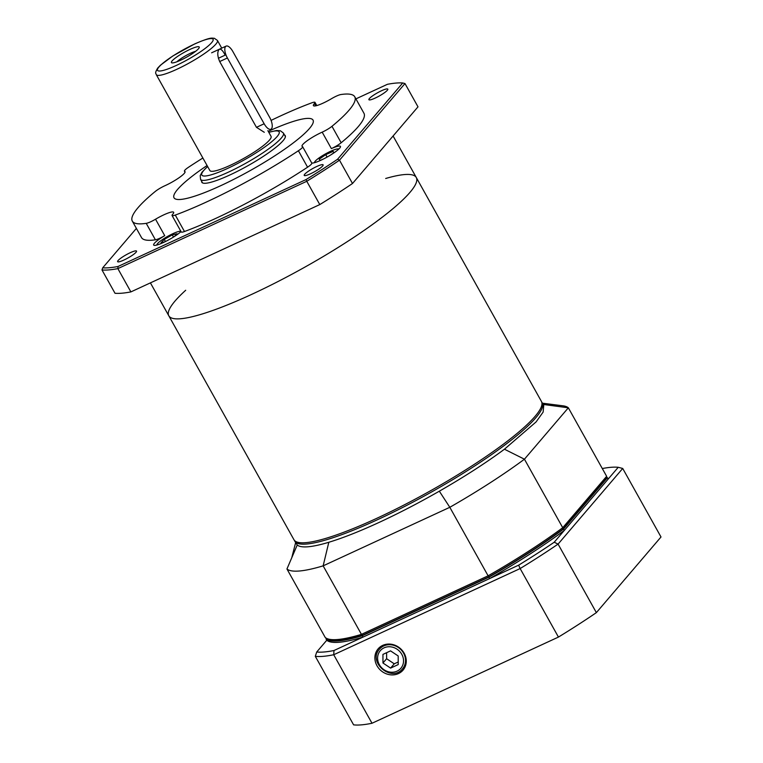 <?xml version="1.0" encoding="UTF-8"?>
<svg xmlns="http://www.w3.org/2000/svg" width="763" height="763" viewBox="0 0 763 763"><rect width="100%" height="100%" fill="white"/><g stroke="black" fill="none" stroke-linecap="round" stroke-linejoin="round"><path stroke-width="1.14" d="M202.872 158.027A127.411 21.469 150.8 0 0 188.661 167.154A9.557 1.612 -29.2 0 0 184.436 171.198A9.557 1.612 -29.2 0 0 184.646 171.36L185.056 172.085M375.253 98.055A10.835 1.822 -29.2 0 0 387.814 89.128A10.835 1.822 -29.2 0 0 377.466 92.819A10.835 1.822 -29.2 0 0 368.901 99.695A10.835 1.822 -29.2 0 0 375.253 98.055M123.968 260.021A10.835 1.822 -29.2 0 0 136.539 251.094A10.835 1.822 -29.2 0 0 126.191 254.785A10.835 1.822 -29.2 0 0 117.626 261.661A10.835 1.822 -29.2 0 0 123.968 260.021M310.56 173.764A10.835 1.822 -29.2 0 0 323.121 164.837A10.835 1.822 -29.2 0 0 312.782 168.528A10.835 1.822 -29.2 0 0 304.218 175.404A10.835 1.822 -29.2 0 0 310.56 173.764M315.691 105.828L314.413 103.558A16.719 2.814 -29.2 0 0 313.402 105.618A16.719 2.814 -29.2 0 0 331.524 98.685A9.557 1.612 -29.2 0 1 340.842 94.545A127.411 21.469 150.8 0 1 354.747 96.787A127.411 21.469 150.8 0 1 331.972 126.305L341.166 142.748A9.557 1.612 150.8 0 1 331.371 148.604L322.177 132.152A16.719 2.814 -29.2 0 0 302.043 146.267A16.719 2.814 -29.2 0 0 302.415 146.544A9.557 1.612 -29.2 0 1 302.625 146.696A9.557 1.612 -29.2 0 1 298.4 150.75A127.411 21.469 150.8 0 1 175.28 215.071L184.474 231.513A9.557 1.612 150.8 0 1 181.251 231.962L172.056 215.519A9.557 1.612 -29.2 0 0 175.28 215.071M172.056 215.519A9.557 1.612 -29.2 0 1 172.638 214.346A16.719 2.814 -29.2 0 0 173.659 212.276A16.719 2.814 -29.2 0 0 155.538 219.219L164.722 235.662A9.557 1.612 150.8 0 1 155.404 239.801L146.219 223.349A127.411 21.469 150.8 0 1 132.304 221.108A127.411 21.469 150.8 0 1 155.089 191.599A9.557 1.612 -29.2 0 1 164.884 185.743A16.719 2.814 -29.2 0 0 185.018 171.627A16.719 2.814 -29.2 0 0 184.646 171.36M164.722 235.662A16.719 2.814 -29.2 0 0 154.403 243.283A16.719 2.814 -29.2 0 0 153.659 245.037A16.719 2.814 -29.2 0 0 165.209 241.661A16.719 2.814 -29.2 0 0 181.031 231.58M311.752 163.024A16.719 2.814 -29.2 0 0 321.032 160.173A16.719 2.814 -29.2 0 0 340.432 146.391A16.719 2.814 -29.2 0 0 331.371 148.604M309.501 128.451A79.629 13.419 150.8 0 1 235.176 178.637A79.629 13.419 150.8 0 1 174.021 197.798A79.629 13.419 150.8 0 1 207.069 165.523A79.629 13.419 -29.2 0 0 174.021 197.798A79.629 13.419 -29.2 0 0 215.118 188.223A79.629 13.419 -29.2 0 0 313.04 120.096A79.629 13.419 150.8 0 1 309.501 128.451M268.242 131.341A79.629 13.419 150.8 0 1 313.04 120.096A79.629 13.419 -29.2 0 0 268.242 131.341M409.969 192.371A141.746 23.882 150.8 0 1 277.684 281.7A141.746 23.882 150.8 0 1 168.814 315.806A141.746 23.882 -29.2 0 0 246.249 296.855A141.746 23.882 -29.2 0 0 373.889 223.473A141.746 23.882 -29.2 0 0 416.283 177.502A141.746 23.882 150.8 0 1 409.969 192.371M354.747 96.787L363.941 113.239A127.411 21.469 150.8 0 1 341.166 142.748M271.065 120.401A127.411 21.469 150.8 0 1 311.781 102.833A9.557 1.612 -29.2 0 1 315.005 102.376L316.788 105.571M155.404 239.801A127.411 21.469 150.8 0 1 141.498 237.551L132.304 221.108M352.506 183.501L339.487 160.201L404.981 83.548L418 106.839L352.506 183.501A183.158 30.863 150.8 0 1 319.792 204.579L130.883 291.905A183.158 30.863 150.8 0 1 115.013 293.278L101.994 269.978A183.158 30.863 150.8 0 0 117.864 268.614L130.883 291.905M136.386 228.404L102.709 267.813A181.565 30.596 -29.2 0 0 118.017 266.487L306.001 179.591A181.565 30.596 -29.2 0 0 337.561 159.257L339.487 160.201A183.158 30.863 150.8 0 1 306.774 181.289L319.792 204.579M337.561 159.257L402.73 82.976A181.565 30.596 -29.2 0 0 387.423 84.302L355.911 98.866M302.625 146.696L311.809 163.148A9.557 1.612 150.8 0 1 307.584 167.192A127.411 21.469 150.8 0 1 184.474 231.513M322.177 132.152A9.557 1.612 -29.2 0 0 331.972 126.305M314.413 103.558A9.557 1.612 -29.2 0 0 315.005 102.376M146.219 223.349A9.557 1.612 -29.2 0 0 155.538 219.219M306.001 179.591L306.774 181.289L117.864 268.614L118.017 266.487M102.709 267.813L101.994 269.978M404.981 83.548L402.73 82.976M185.686 290.264A141.746 23.882 -29.2 0 0 168.814 315.806L293.955 539.727A141.746 23.882 -29.2 0 0 371.4 520.776A141.746 23.882 -29.2 0 0 499.031 447.395A141.746 23.882 -29.2 0 0 541.425 401.424L416.283 177.502A141.746 23.882 -29.2 0 0 385.687 178.485M541.74 402.149A141.746 23.882 150.8 0 1 542.197 402.797A141.746 23.882 150.8 0 1 430.113 492.793A141.746 23.882 150.8 0 1 294.728 541.101A141.746 23.882 150.8 0 1 294.413 540.376M294.728 541.101L297.227 545.001A141.746 23.882 -29.2 0 0 328.815 542.274C342.93 537.991 359.755 531.344 379.278 522.34C398.858 513.27 418.877 502.884 439.326 491.191A141.746 23.882 -29.2 0 0 504.448 449.216L536.093 421.92L543.132 412.087L543.723 405.534L542.197 402.797M297.227 545.001L286.945 568.979L325.248 637.496A162.452 27.373 -29.2 0 0 328.51 639.079A162.452 27.373 -29.2 0 0 361.443 634.368L323.15 565.85L449.817 507.3L488.11 575.817A162.452 27.373 -29.2 0 0 562.732 527.719L524.439 459.202L568.349 407.804L606.642 476.322L605.975 478.439L562.293 529.57A160.859 27.106 150.8 0 1 488.997 576.809L362.997 635.054A160.859 27.106 150.8 0 1 330.617 639.652L328.51 639.079M362.997 635.054L361.443 634.368L488.11 575.817L488.997 576.809M562.293 529.57L562.732 527.719L606.642 476.322M286.945 568.979A162.452 27.373 -29.2 0 0 323.15 565.85L328.815 542.274M543.103 404.419L568.349 407.804A162.452 27.373 -29.2 0 0 562.941 405.811L542.417 403.188M439.326 491.191L449.817 507.3A162.452 27.373 -29.2 0 0 524.439 459.202L504.448 449.216M382.692 645.393A16.385 14.697 -139.5 0 0 379.011 647.901A16.385 14.697 -139.5 0 0 381.033 670.667A16.385 14.697 -139.5 0 0 403.827 669.103A16.385 14.697 -139.5 0 0 401.891 650.047A16.385 14.697 -139.5 0 0 382.692 645.393M326.478 638.316L326.011 638.869A162.452 27.373 -29.2 0 0 362.215 635.741L362.978 637.115A162.452 27.373 -29.2 0 1 326.774 640.243L316.721 652.003A181.565 30.596 -29.2 0 0 333.994 650.515L518.63 565.164A181.565 30.596 -29.2 0 0 554.215 542.226L618.23 467.299A181.565 30.596 -29.2 0 0 602.293 468.539M362.215 635.741L488.873 577.19L489.636 578.564A162.452 27.373 -29.2 0 0 564.267 530.457L563.495 529.093L607.415 477.695A162.452 27.373 -29.2 0 0 606.423 477.009M558.44 637.076L520.147 568.559L333.708 654.74A184.751 31.13 150.8 0 1 315.31 656.333L353.603 724.85A184.751 31.13 -29.2 0 0 372.001 723.257L558.44 637.076A184.751 31.13 -29.2 0 0 596.37 612.632L661.006 536.98L622.713 468.453L558.077 544.105L596.37 612.632M488.873 577.19A162.452 27.373 -29.2 0 0 563.495 529.093M326.774 640.243L326.011 638.869M608.178 479.069L607.415 477.695M333.994 650.515A2092.718 1576.616 124.3 0 0 333.708 654.74L372.001 723.257M554.215 542.226A2092.718 854.207 15.6 0 0 558.077 544.105A184.751 31.13 150.8 0 1 520.147 568.559A2092.718 1576.616 124.3 0 0 518.63 565.164M315.31 656.333A2092.718 355.548 -70 0 1 316.721 652.003M618.23 467.299A2092.718 854.207 -164.4 0 1 622.713 468.453M201.651 181.298A47.783 8.05 -29.2 0 0 201.823 182.262A47.783 8.05 -29.2 0 0 226.487 176.511A47.783 8.05 -29.2 0 0 285.238 135.642A47.783 8.05 -29.2 0 0 284.504 134.984M398.191 655.97L390.551 650.877L382.94 654.396L382.959 663.009L390.599 668.102L398.21 664.583L398.191 655.97M386.603 652.708L386.622 658.727L394.252 663.82L398.21 661.998M394.252 663.82L390.599 668.102M386.622 658.727L382.959 663.009M264.275 132.295L256.454 127.326L219.696 61.545C217.436 56.195 217.188 52.208 218.943 49.605C220.526 48.307 222.605 50.148 225.18 55.127L218.371 58.274A9.557 3.91 65.2 0 0 218.352 58.246M195.662 51.293A12.742 2.146 -29.2 0 0 176.921 61.765M180.745 60.153A15.928 2.68 -29.2 0 0 199.248 47.544A15.928 2.68 -29.2 0 0 184.017 52.456A15.928 2.68 -29.2 0 0 171.847 62.852A15.928 2.68 -29.2 0 0 180.745 60.153M221.737 48.136L217.436 40.449A35.041 5.904 150.8 0 1 176.787 69.319A35.041 5.904 150.8 0 1 156.272 74.631L209.882 170.559A35.041 5.904 -29.2 0 0 230.407 165.247A35.041 5.904 -29.2 0 0 271.056 136.377L267.851 130.645M264.151 123.768A9.557 3.91 65.2 0 0 270.913 129.233A9.557 3.91 65.2 0 0 269.644 117.34L232.877 51.569A9.557 3.91 65.2 0 0 226.125 46.104A9.557 3.91 65.2 0 0 227.393 57.988L264.151 123.768L256.454 127.326M181.012 231.599A13.724 2.308 -29.2 0 0 180.125 231.265A13.724 2.308 -29.2 0 0 167.898 236.234A13.724 2.308 -29.2 0 0 157.245 244.046A13.724 2.308 -29.2 0 0 157.064 244.98M174.355 236.52L177.035 233.745L172.285 234.88L164.264 239.382L161.003 242.758L164.856 241.842M165.466 241.537L164.264 239.382M173.497 237.064L172.285 234.88M338.591 149.271A13.724 2.308 -29.2 0 0 337.704 148.938A13.724 2.308 -29.2 0 0 331.466 150.893A13.724 2.308 -29.2 0 0 314.823 161.718A13.724 2.308 -29.2 0 0 314.642 162.653M330.579 155.042L333.975 152.667L333.107 151.379L325.734 154.631L319.23 159.181L320.088 160.468L323.77 158.847M327.098 157.073L325.734 154.631M333.87 152.743L333.107 151.379M307.584 167.192L298.4 150.75M405.525 660.443A15.126 13.572 40.5 0 1 402.54 668.789C391.686 682.847 367.337 662.036 379.526 649.132A15.126 13.572 40.5 0 1 395.673 646.023A15.126 13.572 40.5 0 1 405.525 660.443M403.541 660.825A13.534 12.141 -139.5 0 0 384.066 647.844A13.534 12.141 -139.5 0 0 384.123 669.809A13.534 12.141 -139.5 0 0 403.541 660.825M207.66 166.582A44.273 7.458 -29.2 0 0 217.007 172.877A44.273 7.458 -29.2 0 0 269.291 143.654A44.273 7.458 -29.2 0 0 268.824 132.39M285.41 136.606L283.426 133.058A47.459 7.992 150.8 0 1 228.366 172.161A47.459 7.992 150.8 0 1 200.564 179.362L200.211 175.585L202.023 172.19L207.603 166.477M194.47 44.092A31.855 5.37 -29.2 0 0 157.893 70.721A31.855 5.37 -29.2 0 0 203.597 49.585A31.855 5.37 -29.2 0 0 194.47 44.092M227.393 57.988L219.696 61.545M185.018 172.228L184.436 171.198M150.406 282.882L168.814 315.806M393.088 135.995L416.283 177.502M295.615 542.693L291.762 557.753M402.54 668.789L405.744 665.031M379.526 649.132L382.73 645.374M283.426 133.058L280.383 130.769L276.549 130.53L268.767 132.295M217.436 40.449L214.346 38.284C211.732 38.35 211.961 36.481 194.67 43.939L172.839 55.976L160.421 65.237L157.703 68.079C154.231 73.849 156.215 73.372 156.272 74.631M202.557 182.91L200.564 179.362M226.125 46.104L211.618 52.809M157.245 244.046L156.577 245.114M180.125 231.265L180.85 231.256M314.823 161.718L314.156 162.786M337.704 148.938L338.963 148.919"/></g></svg>
